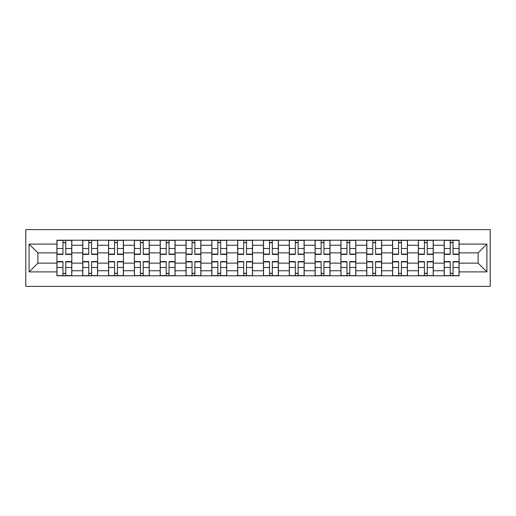 <?xml version="1.0" encoding="UTF-8"?>
<svg xmlns="http://www.w3.org/2000/svg" width="516" height="516" viewBox="0 0 516 516"><rect width="100%" height="100%" fill="white"/><g stroke="black" fill="none" stroke-linecap="round" stroke-linejoin="round"><path stroke-width="0.77" d="M25.8 286.386L490.2 286.386L490.2 229.614L25.8 229.614L25.8 286.386M82.734 275.789L82.734 245.255L71.808 245.255L71.808 275.789M71.808 245.255L71.808 240.211M82.734 245.255L82.734 240.211M97.627 240.211L97.627 275.789M108.554 275.789L108.554 240.211M123.447 240.211L123.447 275.789M134.373 275.789L134.373 240.211M149.266 240.211L149.266 275.789M160.186 275.789L160.186 240.211M175.085 240.211L175.085 275.789M186.005 275.789L186.005 240.211M200.905 240.211L200.905 275.789M211.824 275.789L211.824 240.211M226.718 240.211L226.718 275.789M237.644 275.789L237.644 240.211M252.537 240.211L252.537 275.789M263.463 275.789L263.463 240.211M278.356 240.211L278.356 275.789M289.283 275.789L289.283 240.211M304.176 240.211L304.176 275.789M315.095 275.789L315.095 240.211M329.995 240.211L329.995 275.789M340.915 275.789L340.915 240.211M355.814 240.211L355.814 275.789M366.734 275.789L366.734 240.211M381.627 240.211L381.627 275.789M392.553 275.789L392.553 240.211M407.447 240.211L407.447 275.789M418.373 275.789L418.373 240.211M433.266 240.211L433.266 275.789M444.192 275.789L444.192 240.211M444.192 263.128L433.266 263.128M418.373 263.128L407.447 263.128M392.553 263.128L381.627 263.128M366.734 263.128L355.814 263.128M340.915 263.128L329.995 263.128M315.095 263.128L304.176 263.128M289.283 263.128L278.356 263.128M263.463 263.128L252.537 263.128M237.644 263.128L226.718 263.128M211.824 263.128L200.905 263.128M186.005 263.128L175.085 263.128M160.186 263.128L149.266 263.128M134.373 263.128L123.447 263.128M108.554 263.128L97.627 263.128M82.734 263.128L71.808 263.128M444.192 252.872L433.266 252.872M418.373 252.872L407.447 252.872M392.553 252.872L381.627 252.872M366.734 252.872L355.814 252.872M340.915 252.872L329.995 252.872M315.095 252.872L304.176 252.872M289.283 252.872L278.356 252.872M263.463 252.872L252.537 252.872M237.644 252.872L226.718 252.872M211.824 252.872L200.905 252.872M186.005 252.872L175.085 252.872M160.186 252.872L149.266 252.872M134.373 252.872L123.447 252.872M108.554 252.872L97.627 252.872M82.734 252.872L71.808 252.872M37.881 263.128L56.915 263.128L56.915 252.872L37.881 252.872L37.881 263.128L29.109 271.9L29.109 244.1L56.915 244.1L56.915 252.872M459.085 252.872L459.085 263.128L478.119 263.128L478.119 252.872L459.085 252.872L459.085 240.211L56.915 240.211L56.915 244.1M459.085 244.1L486.891 244.1L486.891 271.9L459.085 271.9L459.085 263.128M56.915 263.128L56.915 275.789L459.085 275.789L459.085 271.9M56.915 271.9L29.109 271.9M65.771 273.306L62.958 273.306M62.958 242.694L65.771 242.694M91.59 273.306L88.771 273.306M88.771 242.694L91.59 242.694M117.403 273.306L114.591 273.306M114.591 242.694L117.403 242.694M143.222 273.306L140.41 273.306M140.41 242.694L143.222 242.694M169.042 273.306L166.229 273.306M166.229 242.694L169.042 242.694M194.861 273.306L192.049 273.306M192.049 242.694L194.861 242.694M220.68 273.306L217.868 273.306M217.868 242.694L220.68 242.694M246.5 273.306L243.681 273.306M243.681 242.694L246.5 242.694M272.319 273.306L269.5 273.306M269.5 242.694L272.319 242.694M298.132 273.306L295.32 273.306M295.32 242.694L298.132 242.694M323.951 273.306L321.139 273.306M321.139 242.694L323.951 242.694M349.771 273.306L346.958 273.306M346.958 242.694L349.771 242.694M375.59 273.306L372.778 273.306M372.778 242.694L375.59 242.694M401.409 273.306L398.597 273.306M398.597 242.694L401.409 242.694M427.229 273.306L424.41 273.306M424.41 242.694L427.229 242.694M453.042 273.306L450.229 273.306M450.229 242.694L453.042 242.694M29.109 244.1L37.881 252.872M478.119 263.128L486.891 271.9M478.119 252.872L486.891 244.1M65.771 254.44L65.771 240.372L71.724 240.372L71.724 254.44L65.771 254.44M62.958 242.526L65.771 242.526M68.17 240.372L56.999 240.372L56.999 254.44L62.958 254.44L62.958 240.372L60.553 240.372M62.958 261.56L62.958 275.628L56.999 275.628L56.999 261.56L62.958 261.56M65.771 273.474L62.958 273.474M60.553 275.628L71.724 275.628L71.724 261.56L65.771 261.56L65.771 275.628L68.17 275.628M91.59 254.44L91.59 240.372L97.543 240.372L97.543 254.44L91.59 254.44M88.771 242.526L91.59 242.526M93.989 240.372L82.818 240.372L82.818 254.44L88.771 254.44L88.771 240.372L86.372 240.372M117.403 254.44L117.403 240.372L123.363 240.372L123.363 254.44L117.403 254.44M114.591 242.526L117.403 242.526M119.802 240.372L108.631 240.372L108.631 254.44L114.591 254.44L114.591 240.372L112.191 240.372M88.771 261.56L88.771 275.628L82.818 275.628L82.818 261.56L88.771 261.56M91.59 273.474L88.771 273.474M86.372 275.628L97.543 275.628L97.543 261.56L91.59 261.56L91.59 275.628L93.989 275.628M114.591 261.56L114.591 275.628L108.631 275.628L108.631 261.56L114.591 261.56M117.403 273.474L114.591 273.474M112.191 275.628L123.363 275.628L123.363 261.56L117.403 261.56L117.403 275.628L119.802 275.628M143.222 254.44L143.222 240.372L149.182 240.372L149.182 254.44L143.222 254.44M140.41 242.526L143.222 242.526M145.622 240.372L134.45 240.372L134.45 254.44L140.41 254.44L140.41 240.372L138.011 240.372M169.042 254.44L169.042 240.372L175.001 240.372L175.001 254.44L169.042 254.44M166.229 242.526L169.042 242.526M171.441 240.372L160.27 240.372L160.27 254.44L166.229 254.44L166.229 240.372L163.83 240.372M194.861 254.44L194.861 240.372L200.821 240.372L200.821 254.44L194.861 254.44M192.049 242.526L194.861 242.526M197.26 240.372L186.089 240.372L186.089 254.44L192.049 254.44L192.049 240.372L189.649 240.372M140.41 261.56L140.41 275.628L134.45 275.628L134.45 261.56L140.41 261.56M143.222 273.474L140.41 273.474M138.011 275.628L149.182 275.628L149.182 261.56L143.222 261.56L143.222 275.628L145.622 275.628M166.229 261.56L166.229 275.628L160.27 275.628L160.27 261.56L166.229 261.56M169.042 273.474L166.229 273.474M163.83 275.628L175.001 275.628L175.001 261.56L169.042 261.56L169.042 275.628L171.441 275.628M192.049 261.56L192.049 275.628L186.089 275.628L186.089 261.56L192.049 261.56M194.861 273.474L192.049 273.474M189.649 275.628L200.821 275.628L200.821 261.56L194.861 261.56L194.861 275.628L197.26 275.628M220.68 254.44L220.68 240.372L226.64 240.372L226.64 254.44L220.68 254.44M217.868 242.526L220.68 242.526M223.08 240.372L211.908 240.372L211.908 254.44L217.868 254.44L217.868 240.372L215.469 240.372M217.868 261.56L217.868 275.628L211.908 275.628L211.908 261.56L217.868 261.56M220.68 273.474L217.868 273.474M215.469 275.628L226.64 275.628L226.64 261.56L220.68 261.56L220.68 275.628L223.08 275.628M246.5 254.44L246.5 240.372L252.453 240.372L252.453 254.44L246.5 254.44M243.681 242.526L246.5 242.526M248.899 240.372L237.728 240.372L237.728 254.44L243.681 254.44L243.681 240.372L241.282 240.372M243.681 261.56L243.681 275.628L237.728 275.628L237.728 261.56L243.681 261.56M246.5 273.474L243.681 273.474M241.282 275.628L252.453 275.628L252.453 261.56L246.5 261.56L246.5 275.628L248.899 275.628M272.319 254.44L272.319 240.372L278.272 240.372L278.272 254.44L272.319 254.44M269.5 242.526L272.319 242.526M274.718 240.372L263.547 240.372L263.547 254.44L269.5 254.44L269.5 240.372L267.101 240.372M269.5 261.56L269.5 275.628L263.547 275.628L263.547 261.56L269.5 261.56M272.319 273.474L269.5 273.474M267.101 275.628L278.272 275.628L278.272 261.56L272.319 261.56L272.319 275.628L274.718 275.628M298.132 254.44L298.132 240.372L304.092 240.372L304.092 254.44L298.132 254.44M295.32 242.526L298.132 242.526M300.531 240.372L289.36 240.372L289.36 254.44L295.32 254.44L295.32 240.372L292.92 240.372M295.32 261.56L295.32 275.628L289.36 275.628L289.36 261.56L295.32 261.56M298.132 273.474L295.32 273.474M292.92 275.628L304.092 275.628L304.092 261.56L298.132 261.56L298.132 275.628L300.531 275.628M323.951 254.44L323.951 240.372L329.911 240.372L329.911 254.44L323.951 254.44M321.139 242.526L323.951 242.526M326.351 240.372L315.179 240.372L315.179 254.44L321.139 254.44L321.139 240.372L318.74 240.372M321.139 261.56L321.139 275.628L315.179 275.628L315.179 261.56L321.139 261.56M323.951 273.474L321.139 273.474M318.74 275.628L329.911 275.628L329.911 261.56L323.951 261.56L323.951 275.628L326.351 275.628M349.771 254.44L349.771 240.372L355.73 240.372L355.73 254.44L349.771 254.44M346.958 242.526L349.771 242.526M352.17 240.372L340.999 240.372L340.999 254.44L346.958 254.44L346.958 240.372L344.559 240.372M346.958 261.56L346.958 275.628L340.999 275.628L340.999 261.56L346.958 261.56M349.771 273.474L346.958 273.474M344.559 275.628L355.73 275.628L355.73 261.56L349.771 261.56L349.771 275.628L352.17 275.628M375.59 254.44L375.59 240.372L381.55 240.372L381.55 254.44L375.59 254.44M372.778 242.526L375.59 242.526M377.989 240.372L366.818 240.372L366.818 254.44L372.778 254.44L372.778 240.372L370.378 240.372M372.778 261.56L372.778 275.628L366.818 275.628L366.818 261.56L372.778 261.56M375.59 273.474L372.778 273.474M370.378 275.628L381.55 275.628L381.55 261.56L375.59 261.56L375.59 275.628L377.989 275.628M401.409 254.44L401.409 240.372L407.369 240.372L407.369 254.44L401.409 254.44M398.597 242.526L401.409 242.526M403.809 240.372L392.637 240.372L392.637 254.44L398.597 254.44L398.597 240.372L396.198 240.372M398.597 261.56L398.597 275.628L392.637 275.628L392.637 261.56L398.597 261.56M401.409 273.474L398.597 273.474M396.198 275.628L407.369 275.628L407.369 261.56L401.409 261.56L401.409 275.628L403.809 275.628M427.229 254.44L427.229 240.372L433.182 240.372L433.182 254.44L427.229 254.44M424.41 242.526L427.229 242.526M429.628 240.372L418.457 240.372L418.457 254.44L424.41 254.44L424.41 240.372L422.011 240.372M424.41 261.56L424.41 275.628L418.457 275.628L418.457 261.56L424.41 261.56M427.229 273.474L424.41 273.474M422.011 275.628L433.182 275.628L433.182 261.56L427.229 261.56L427.229 275.628L429.628 275.628M453.042 254.44L453.042 240.372L459.001 240.372L459.001 254.44L453.042 254.44M450.229 242.526L453.042 242.526M455.447 240.372L444.276 240.372L444.276 254.44L450.229 254.44L450.229 240.372L447.83 240.372M450.229 261.56L450.229 275.628L444.276 275.628L444.276 261.56L450.229 261.56M453.042 273.474L450.229 273.474M447.83 275.628L459.001 275.628L459.001 261.56L453.042 261.56L453.042 275.628L455.447 275.628M418.373 245.255L407.447 245.255M392.553 245.255L381.627 245.255M366.734 245.255L355.814 245.255M340.915 245.255L329.995 245.255M315.095 245.255L304.176 245.255M289.283 245.255L278.356 245.255M263.463 245.255L252.537 245.255M237.644 245.255L226.718 245.255M211.824 245.255L200.905 245.255M186.005 245.255L175.085 245.255M160.186 245.255L149.266 245.255M134.373 245.255L123.447 245.255M108.554 245.255L97.627 245.255M444.192 245.255L433.266 245.255M418.373 270.745L407.447 270.745M392.553 270.745L381.627 270.745M366.734 270.745L355.814 270.745M340.915 270.745L329.995 270.745M315.095 270.745L304.176 270.745M289.283 270.745L278.356 270.745M263.463 270.745L252.537 270.745M237.644 270.745L226.718 270.745M211.824 270.745L200.905 270.745M186.005 270.745L175.085 270.745M160.186 270.745L149.266 270.745M134.373 270.745L123.447 270.745M108.554 270.745L97.627 270.745M82.734 270.745L71.808 270.745M444.192 270.745L433.266 270.745M65.771 254.091L71.724 254.091M65.771 248.506L71.724 248.506M56.999 254.091L62.958 254.091M56.999 248.506L62.958 248.506M62.958 261.909L56.999 261.909M62.958 267.494L56.999 267.494M71.724 261.909L65.771 261.909M71.724 267.494L65.771 267.494M91.59 254.091L97.543 254.091M91.59 248.506L97.543 248.506M82.818 254.091L88.771 254.091M82.818 248.506L88.771 248.506M117.403 254.091L123.363 254.091M117.403 248.506L123.363 248.506M108.631 254.091L114.591 254.091M108.631 248.506L114.591 248.506M88.771 261.909L82.818 261.909M88.771 267.494L82.818 267.494M97.543 261.909L91.59 261.909M97.543 267.494L91.59 267.494M114.591 261.909L108.631 261.909M114.591 267.494L108.631 267.494M123.363 261.909L117.403 261.909M123.363 267.494L117.403 267.494M143.222 254.091L149.182 254.091M143.222 248.506L149.182 248.506M134.45 254.091L140.41 254.091M134.45 248.506L140.41 248.506M169.042 254.091L175.001 254.091M169.042 248.506L175.001 248.506M160.27 254.091L166.229 254.091M160.27 248.506L166.229 248.506M194.861 254.091L200.821 254.091M194.861 248.506L200.821 248.506M186.089 254.091L192.049 254.091M186.089 248.506L192.049 248.506M140.41 261.909L134.45 261.909M140.41 267.494L134.45 267.494M149.182 261.909L143.222 261.909M149.182 267.494L143.222 267.494M166.229 261.909L160.27 261.909M166.229 267.494L160.27 267.494M175.001 261.909L169.042 261.909M175.001 267.494L169.042 267.494M192.049 261.909L186.089 261.909M192.049 267.494L186.089 267.494M200.821 261.909L194.861 261.909M200.821 267.494L194.861 267.494M220.68 254.091L226.64 254.091M220.68 248.506L226.64 248.506M211.908 254.091L217.868 254.091M211.908 248.506L217.868 248.506M217.868 261.909L211.908 261.909M217.868 267.494L211.908 267.494M226.64 261.909L220.68 261.909M226.64 267.494L220.68 267.494M246.5 254.091L252.453 254.091M246.5 248.506L252.453 248.506M237.728 254.091L243.681 254.091M237.728 248.506L243.681 248.506M243.681 261.909L237.728 261.909M243.681 267.494L237.728 267.494M252.453 261.909L246.5 261.909M252.453 267.494L246.5 267.494M272.319 254.091L278.272 254.091M272.319 248.506L278.272 248.506M263.547 254.091L269.5 254.091M263.547 248.506L269.5 248.506M269.5 261.909L263.547 261.909M269.5 267.494L263.547 267.494M278.272 261.909L272.319 261.909M278.272 267.494L272.319 267.494M298.132 254.091L304.092 254.091M298.132 248.506L304.092 248.506M289.36 254.091L295.32 254.091M289.36 248.506L295.32 248.506M295.32 261.909L289.36 261.909M295.32 267.494L289.36 267.494M304.092 261.909L298.132 261.909M304.092 267.494L298.132 267.494M323.951 254.091L329.911 254.091M323.951 248.506L329.911 248.506M315.179 254.091L321.139 254.091M315.179 248.506L321.139 248.506M321.139 261.909L315.179 261.909M321.139 267.494L315.179 267.494M329.911 261.909L323.951 261.909M329.911 267.494L323.951 267.494M349.771 254.091L355.73 254.091M349.771 248.506L355.73 248.506M340.999 254.091L346.958 254.091M340.999 248.506L346.958 248.506M346.958 261.909L340.999 261.909M346.958 267.494L340.999 267.494M355.73 261.909L349.771 261.909M355.73 267.494L349.771 267.494M375.59 254.091L381.55 254.091M375.59 248.506L381.55 248.506M366.818 254.091L372.778 254.091M366.818 248.506L372.778 248.506M372.778 261.909L366.818 261.909M372.778 267.494L366.818 267.494M381.55 261.909L375.59 261.909M381.55 267.494L375.59 267.494M401.409 254.091L407.369 254.091M401.409 248.506L407.369 248.506M392.637 254.091L398.597 254.091M392.637 248.506L398.597 248.506M398.597 261.909L392.637 261.909M398.597 267.494L392.637 267.494M407.369 261.909L401.409 261.909M407.369 267.494L401.409 267.494M427.229 254.091L433.182 254.091M427.229 248.506L433.182 248.506M418.457 254.091L424.41 254.091M418.457 248.506L424.41 248.506M424.41 261.909L418.457 261.909M424.41 267.494L418.457 267.494M433.182 261.909L427.229 261.909M433.182 267.494L427.229 267.494M453.042 254.091L459.001 254.091M453.042 248.506L459.001 248.506M444.276 254.091L450.229 254.091M444.276 248.506L450.229 248.506M450.229 261.909L444.276 261.909M450.229 267.494L444.276 267.494M459.001 261.909L453.042 261.909M459.001 267.494L453.042 267.494"/></g></svg>

